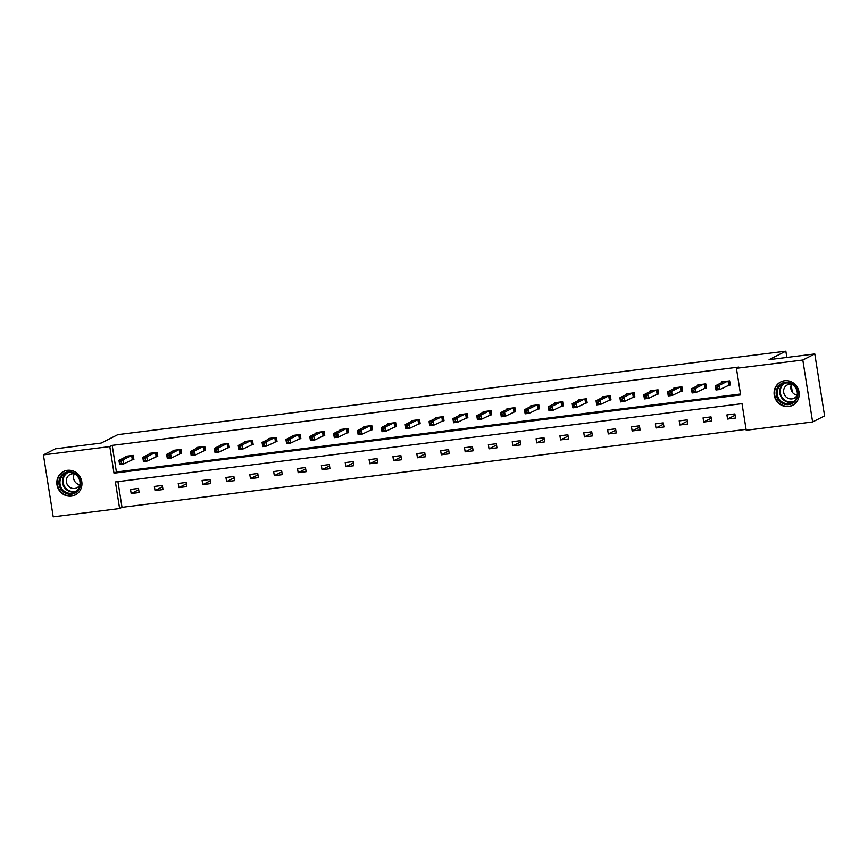 <?xml version="1.0" encoding="UTF-8"?>
<svg xmlns="http://www.w3.org/2000/svg" width="868" height="868" viewBox="0 0 868 868"><rect width="100%" height="100%" fill="white"/><g stroke="black" fill="none" stroke-linecap="round" stroke-linejoin="round"><path stroke-width="1.3" d="M67.335 470.337A13.118 12.423 63.1 0 1 81.288 479.592A13.118 12.423 63.1 0 1 75.299 494.923A13.118 12.423 63.1 0 1 71.415 496.116A13.118 12.423 63.1 0 1 57.472 486.861A13.118 12.423 63.1 0 1 63.451 471.53A13.118 12.423 63.1 0 1 67.335 470.337M784.596 380.737A13.118 12.423 63.1 0 1 798.549 389.992A13.118 12.423 63.1 0 1 792.571 405.323A13.118 12.423 63.1 0 1 788.686 406.506A13.118 12.423 63.1 0 1 774.733 397.251A13.118 12.423 63.1 0 1 780.723 381.92A13.118 12.423 63.1 0 1 784.596 380.737M43.4 454.886L55.378 448.821L101.1 443.103L117.874 434.618L785.833 351.171L769.07 359.656L814.792 353.949L824.6 415.891L812.622 421.956L746.22 430.257L742.01 403.663L115.401 481.946L119.61 508.539L53.208 516.829L43.4 454.886L109.802 446.586L114.012 473.19L740.621 394.907L736.411 368.303L802.813 360.014L812.622 421.956M117.939 481.621L122.008 507.324L746.079 429.356M122.008 507.324L119.61 508.539M814.792 353.949L802.813 360.014M792.343 392.238L791.204 385.088M786.831 357.442L785.833 351.171M155.763 456.774L157.748 456.535L157.097 452.402L149.144 453.4L149.253 454.094M203.47 450.817L205.466 450.568L204.805 446.445L196.852 447.432L196.971 448.138M251.188 444.861L253.174 444.611L252.523 440.477L244.57 441.476L244.678 442.17M298.896 438.893L300.881 438.644L300.23 434.521L292.277 435.508L292.386 436.213M346.614 432.937L348.6 432.687L347.949 428.553L339.996 429.551L340.104 430.257M394.322 426.98L396.307 426.731L395.656 422.597L387.703 423.595L387.812 424.289M442.029 421.013L444.025 420.763L443.364 416.64L435.411 417.627L435.53 418.333M489.747 415.056L491.733 414.806L491.082 410.673L483.129 411.671L483.237 412.376M537.455 409.099L539.44 408.85L538.789 404.716L530.836 405.714L530.945 406.408M585.162 403.132L587.159 402.882L586.497 398.759L578.555 399.747L578.663 400.452M632.88 397.175L634.866 396.926L634.215 392.792L626.262 393.79L626.37 394.495M680.588 391.208L682.573 390.969L681.923 386.835L673.969 387.822L674.089 388.528M728.306 385.251L730.292 385.001L729.641 380.878L721.688 381.866L721.796 382.571M736.411 368.303L738.809 367.088L112.2 445.371L116.41 471.975L740.48 394.007M704.447 388.235L706.433 387.985L705.782 383.851L697.829 384.849L697.937 385.555M656.74 394.191L658.725 393.942L658.063 389.819L650.121 390.806L650.23 391.511M609.021 400.159L611.007 399.909L610.356 395.775L602.403 396.774L602.511 397.468M561.314 406.115L563.299 405.866L562.648 401.732L554.695 402.73L554.804 403.436M513.596 412.072L515.592 411.823L514.93 407.7L506.977 408.687L507.096 409.392M465.888 418.04L467.874 417.79L467.223 413.656L459.27 414.654L459.378 415.349M418.181 423.996L420.166 423.747L419.515 419.613L411.562 420.611L411.671 421.316M370.462 429.953L372.448 429.703L371.797 425.58L363.844 426.568L363.963 427.273M322.755 435.92L324.74 435.671L324.089 431.537L316.136 432.535L316.245 433.23M275.048 441.877L277.033 441.628L276.371 437.505L268.429 438.492L268.537 439.197M227.329 447.834L229.315 447.595L228.664 443.461L220.711 444.449L220.819 445.154M179.622 453.801L181.607 453.552L180.956 449.418L173.003 450.416L173.112 451.121M131.903 459.758L133.9 459.508L133.238 455.385L125.285 456.373L125.404 457.078M112.2 445.371L109.802 446.586M130.525 489.411L138.479 488.424L139.13 492.547L131.177 493.545L130.525 489.411M154.374 486.438L162.327 485.44L162.989 489.574L155.036 490.561L154.374 486.438M178.233 483.454L186.186 482.456L186.837 486.59L178.884 487.588L178.233 483.454M202.092 480.471L210.045 479.483L210.696 483.606L202.743 484.604L202.092 480.471M225.94 477.498L233.893 476.499L234.555 480.633L226.602 481.621L225.94 477.498M249.8 474.514L257.753 473.516L258.404 477.65L250.451 478.648L249.8 474.514M273.659 471.53L281.612 470.543L282.263 474.666L274.31 475.664L273.659 471.53M297.518 468.557L305.46 467.559L306.122 471.693L298.169 472.68L297.518 468.557M321.366 465.574L329.319 464.575L329.97 468.709L322.028 469.707L321.366 465.574M345.225 462.59L353.178 461.602L353.829 465.725L345.876 466.724L345.225 462.59M369.084 459.617L377.037 458.619L377.689 462.752L369.735 463.74L369.084 459.617M392.933 456.633L400.886 455.635L401.537 459.769L393.595 460.756L392.933 456.633M416.792 453.649L424.745 452.662L425.396 456.785L417.443 457.783L416.792 453.649M440.651 450.666L448.604 449.678L449.255 453.812L441.302 454.799L440.651 450.666M464.499 447.693L472.452 446.694L473.114 450.828L465.161 451.816L464.499 447.693M488.358 444.709L496.312 443.722L496.963 447.845L489.009 448.843L488.358 444.709M512.218 441.725L520.171 440.738L520.822 444.861L512.869 445.859L512.218 441.725M536.066 438.752L544.019 437.754L544.681 441.888L536.728 442.875L536.066 438.752M559.925 435.769L567.878 434.77L568.529 438.904L560.576 439.902L559.925 435.769M583.784 432.785L591.737 431.797L592.388 435.92L584.435 436.919L583.784 432.785M607.633 429.812L615.586 428.814L616.247 432.948L608.294 433.935L607.633 429.812M631.492 426.828L639.445 425.83L640.096 429.964L632.143 430.962L631.492 426.828M655.351 423.844L663.304 422.857L663.955 426.98L656.002 427.978L655.351 423.844M679.21 420.871L687.152 419.873L687.814 424.007L679.861 424.994L679.21 420.871M703.058 417.888L711.011 416.89L711.662 421.023L703.72 422.022L703.058 417.888M726.917 414.904L734.87 413.917L735.521 418.04L727.568 419.038L726.917 414.904M116.41 471.975L114.012 473.19M735.077 415.24L727.568 419.038M711.217 418.213L703.72 422.022M687.369 421.197L679.861 424.994M663.51 424.181L656.002 427.978M639.651 427.154L632.143 430.962M615.803 430.137L608.294 433.935M591.943 433.121L584.435 436.919M568.084 436.094L560.576 439.902M544.236 439.078L536.728 442.875M520.377 442.062L512.869 445.859M496.518 445.034L489.009 448.843M472.669 448.018L465.161 451.816M448.81 451.002L441.302 454.799M424.951 453.975L417.443 457.783M401.103 456.959L393.595 460.756M377.244 459.942L369.735 463.74M353.385 462.926L345.876 466.724M329.525 465.899L322.028 469.707M305.677 468.883L298.169 472.68M281.818 471.866L274.31 475.664M257.959 474.839L250.451 478.648M234.11 477.823L226.602 481.621M210.251 480.807L202.743 484.604M186.392 483.78L178.884 487.588M162.544 486.764L155.036 490.561M138.685 489.747L131.177 493.545M730.227 384.589L719.963 389.472L715.991 389.971L715.33 385.837L723.673 381.616M716.1 387.247L715.33 385.837L719.312 385.349L719.963 389.472L717.955 388.701L717.695 387.052L716.1 387.247L716.36 388.897L717.955 388.701M727.644 381.117L719.312 385.349L717.695 387.052M715.991 389.971L716.36 388.897M706.368 387.573L696.103 392.455L692.132 392.954L691.481 388.821L699.814 384.6M692.241 390.231L691.481 388.821L695.452 388.321L696.103 392.455L694.096 391.674L693.836 390.025L692.241 390.231L692.501 391.88L694.096 391.674M703.796 384.101L695.452 388.321L693.836 390.025M692.132 392.954L692.501 391.88M682.508 390.557L672.255 395.439L668.273 395.927L667.622 391.804L675.955 387.584M668.393 393.204L667.622 391.804L671.593 391.305L672.255 395.439L670.237 394.658L669.977 393.009L668.393 393.204L668.653 394.853L670.237 394.658M679.937 387.085L671.593 391.305L669.977 393.009M668.273 395.927L668.653 394.853M795.435 386.683A11.349 10.752 63.1 0 1 793.927 402.416A11.349 10.752 63.1 0 1 778.607 400.159A11.349 10.752 63.1 0 1 780.126 384.437A11.349 10.752 63.1 0 1 795.435 386.683M779.475 399.54A10.514 9.96 -116.9 0 0 792.017 402.676A10.514 9.96 -116.9 0 0 795.055 387.063A10.514 9.96 -116.9 0 0 782.513 383.927A10.514 9.96 -116.9 0 0 779.475 399.54M797.139 395.2A7.487 7.096 63.1 0 1 791.583 384.22M791.876 384.274A7.487 7.096 -116.9 0 0 785.215 395.971A7.487 7.096 -116.9 0 0 797.269 394.929M783.077 381.019A13.031 12.347 -116.9 0 0 781.135 381.801A13.031 12.347 -116.9 0 0 777.37 401.157A13.031 12.347 -116.9 0 0 792.907 405.052A13.031 12.347 -116.9 0 0 794.687 403.945M78.174 476.293A11.349 10.752 63.1 0 1 76.655 492.015A11.349 10.752 63.1 0 1 61.346 489.769A11.349 10.752 63.1 0 1 62.865 474.047A11.349 10.752 63.1 0 1 78.174 476.293M62.214 489.151A10.514 9.96 -116.9 0 0 74.746 492.286A10.514 9.96 -116.9 0 0 77.794 476.673A10.514 9.96 -116.9 0 0 65.252 473.537A10.514 9.96 -116.9 0 0 62.214 489.151M79.878 484.811A7.487 7.096 63.1 0 1 74.312 473.83M74.615 473.885A7.487 7.096 -116.9 0 0 67.954 485.581A7.487 7.096 -116.9 0 0 80.008 484.528M65.816 470.63A13.031 12.347 -116.9 0 0 63.874 471.411A13.031 12.347 -116.9 0 0 60.098 490.767A13.031 12.347 -116.9 0 0 75.646 494.662A13.031 12.347 -116.9 0 0 77.426 493.556M658.66 393.529L648.396 398.412L644.425 398.911L643.763 394.777L652.107 390.557M644.533 396.188L643.763 394.777L647.745 394.289L648.396 398.412L646.389 397.642L646.128 395.992L644.533 396.188L644.794 397.837L646.389 397.642M656.078 390.068L647.745 394.289L646.128 395.992M644.425 398.911L644.794 397.837M634.801 396.513L624.537 401.396L620.566 401.895L619.915 397.761L628.248 393.54M620.674 399.171L619.915 397.761L623.886 397.262L624.537 401.396L622.53 400.625L622.269 398.965L620.674 399.171L620.935 400.821L622.53 400.625M632.23 393.041L623.886 397.262L622.269 398.965M620.566 401.895L620.935 400.821M610.942 399.497L600.689 404.379L596.707 404.868L596.056 400.745L604.388 396.524M596.826 402.144L596.056 400.745L600.027 400.246L600.689 404.379L598.67 403.598L598.41 401.949L596.826 402.144L597.086 403.804L598.67 403.598M608.37 396.025L600.027 400.246L598.41 401.949M596.707 404.868L597.086 403.804M587.093 402.481L576.829 407.352L572.858 407.851L572.196 403.718L580.54 399.497M572.967 405.128L572.196 403.718L576.178 403.229L576.829 407.352L574.822 406.582L574.551 404.933L572.967 405.128L573.227 406.777L574.822 406.582M584.511 399.009L576.178 403.229L574.551 404.933M572.858 407.851L573.227 406.777M563.234 405.454L552.97 410.336L548.999 410.835L548.348 406.701L556.681 402.481M549.108 408.112L548.348 406.701L552.319 406.202L552.97 410.336L550.963 409.566L550.703 407.906L549.108 408.112L549.368 409.761L550.963 409.566M560.652 401.982L552.319 406.202L550.703 407.906M548.999 410.835L549.368 409.761M539.375 408.437L529.122 413.32L525.14 413.808L524.489 409.685L532.822 405.464M525.259 411.085L524.489 409.685L528.46 409.186L529.122 413.32L527.104 412.539L526.843 410.889L525.259 411.085L525.52 412.745L527.104 412.539M536.804 404.965L528.46 409.186L526.843 410.889M525.14 413.808L525.52 412.745M515.527 411.421L505.263 416.293L501.292 416.792L500.63 412.658L508.974 408.437M501.4 414.069L500.63 412.658L504.612 412.17L505.263 416.293L503.256 415.522L502.984 413.873L501.4 414.069L501.661 415.718L503.256 415.522M512.945 407.949L504.612 412.17L502.984 413.873M501.292 416.792L501.661 415.718M491.668 414.394L481.404 419.277L477.433 419.776L476.782 415.642L485.114 411.421M477.541 417.052L476.782 415.642L480.753 415.143L481.404 419.277L479.396 418.506L479.136 416.846L477.541 417.052L477.801 418.701L479.396 418.506M489.085 410.922L480.753 415.143L479.136 416.846M477.433 419.776L477.801 418.701M467.809 417.378L457.555 422.26L453.573 422.749L452.922 418.626L461.255 414.405M453.682 420.025L452.922 418.626L456.894 418.126L457.555 422.26L455.537 421.479L455.277 419.83L453.682 420.025L453.953 421.685L455.537 421.479M465.237 413.906L456.894 418.126L455.277 419.83M453.573 422.749L453.953 421.685M443.96 420.362L433.696 425.233L429.714 425.732L429.063 421.598L437.407 417.378M429.834 423.009L429.063 421.598L433.045 421.11L433.696 425.233L431.678 424.463L431.418 422.814L429.834 423.009L430.094 424.658L431.678 424.463M441.378 416.89L433.045 421.11L431.418 422.814M429.714 425.732L430.094 424.658M420.101 423.334L409.837 428.217L405.866 428.716L405.204 424.582L413.548 420.362M405.974 425.993L405.204 424.582L409.186 424.083L409.837 428.217L407.83 427.447L407.569 425.787L405.974 425.993L406.235 427.642L407.83 427.447M417.519 419.862L409.186 424.083L407.569 425.787M405.866 428.716L406.235 427.642M396.242 426.318L385.989 431.201L382.007 431.7L381.356 427.566L389.689 423.345M382.115 428.966L381.356 427.566L385.327 427.067L385.989 431.201L383.971 430.419L383.71 428.77L382.115 428.966L382.376 430.626L383.971 430.419M393.671 422.846L385.327 427.067L383.71 428.77M382.007 431.7L382.376 430.626M372.394 429.302L362.13 434.174L358.148 434.673L357.497 430.55L365.84 426.318M358.267 431.949L357.497 430.55L361.479 430.051L362.13 434.174L360.111 433.403L359.851 431.754L358.267 431.949L358.527 433.599L360.111 433.403M369.811 425.83L361.479 430.051L359.851 431.754M358.148 434.673L358.527 433.599M348.535 432.275L338.27 437.157L334.299 437.656L333.637 433.523L341.981 429.302M334.408 434.933L333.637 433.523L337.619 433.024L338.27 437.157L336.263 436.387L336.003 434.727L334.408 434.933L334.668 436.582L336.263 436.387M345.952 428.803L337.619 433.024L336.003 434.727M334.299 437.656L334.668 436.582M324.675 435.259L314.411 440.141L310.44 440.64L309.789 436.506L318.122 432.286M310.549 437.906L309.789 436.506L313.76 436.007L314.411 440.141L312.404 439.36L312.144 437.711L310.549 437.906L310.809 439.566L312.404 439.36M322.104 431.787L313.76 436.007L312.144 437.711M310.44 440.64L310.809 439.566M300.816 438.242L290.563 443.114L286.581 443.613L285.93 439.49L294.263 435.269M286.7 440.89L285.93 439.49L289.901 438.991L290.563 443.114L288.545 442.344L288.284 440.694L286.7 440.89L286.961 442.539L288.545 442.344M298.245 434.77L289.901 438.991L288.284 440.694M286.581 443.613L286.961 442.539M276.968 441.215L266.704 446.098L262.733 446.597L262.071 442.463L270.415 438.242M262.841 443.874L262.071 442.463L266.053 441.964L266.704 446.098L264.697 445.327L264.436 443.667L262.841 443.874L263.102 445.523L264.697 445.327M274.386 437.743L266.053 441.964L264.436 443.667M262.733 446.597L263.102 445.523M253.109 444.199L242.845 449.081L238.874 449.581L238.223 445.447L246.555 441.226M238.982 446.846L238.223 445.447L242.194 444.948L242.845 449.081L240.837 448.3L240.577 446.651L238.982 446.846L239.242 448.506L240.837 448.3M250.537 440.727L242.194 444.948L240.577 446.651M238.874 449.581L239.242 448.506M229.25 447.183L218.996 452.054L215.014 452.553L214.363 448.43L222.696 444.21M215.134 449.83L214.363 448.43L218.335 447.931L218.996 452.054L216.978 451.284L216.718 449.635L215.134 449.83L215.394 451.479L216.978 451.284M226.678 443.711L218.335 447.931L216.718 449.635M215.014 452.553L215.394 451.479M205.401 450.156L195.137 455.038L191.166 455.537L190.504 451.403L198.848 447.183M191.275 452.814L190.504 451.403L194.486 450.915L195.137 455.038L193.13 454.268L192.859 452.619L191.275 452.814L191.535 454.463L193.13 454.268M202.819 446.684L194.486 450.915L192.859 452.619M191.166 455.537L191.535 454.463M181.542 453.139L171.278 458.022L167.307 458.521L166.656 454.387L174.989 450.166M167.416 455.798L166.656 454.387L170.627 453.888L171.278 458.022L169.271 457.241L169.01 455.591L167.416 455.798L167.676 457.447L169.271 457.241M178.96 449.667L170.627 453.888L169.01 455.591M167.307 458.521L167.676 457.447M157.683 456.123L147.43 461.006L143.448 461.494L142.797 457.371L151.13 453.15M143.556 458.771L142.797 457.371L146.768 456.872L147.43 461.006L145.412 460.224L145.151 458.575L143.556 458.771L143.828 460.42L145.412 460.224M155.112 452.651L146.768 456.872L145.151 458.575M143.448 461.494L143.828 460.42M133.835 459.107L123.571 463.979L119.589 464.478L118.938 460.344L127.281 456.123M119.708 461.754L118.938 460.344L122.92 459.856L123.571 463.979L121.563 463.208L121.292 461.559L119.708 461.754L119.968 463.404L121.563 463.208M131.252 455.635L122.92 459.856L121.292 461.559M119.589 464.478L119.968 463.404M728.36 381.03L728.979 384.958M728.057 381.074L728.686 385.056M704.501 384.014L705.12 387.931M704.198 384.047L704.827 388.039M680.642 386.998L681.271 390.915M680.338 387.03L680.979 391.023M793.211 401.949A10.514 9.96 63.1 0 1 781.97 398.282A10.514 9.96 63.1 0 1 783.815 383.385M784.976 383.081A10.166 9.635 -116.9 0 0 794.144 401.2M75.95 491.559A10.514 9.96 63.1 0 1 64.709 487.881A10.514 9.96 63.1 0 1 66.554 472.995M67.715 472.691A10.166 9.635 -116.9 0 0 76.883 490.8M656.794 389.971L657.412 393.898M656.49 390.014L657.119 393.996M632.935 392.954L633.553 396.871M632.631 392.998L633.26 396.98M609.076 395.938L609.705 399.855M608.772 395.971L609.401 399.964M585.227 398.911L585.846 402.839M584.923 398.954L585.553 402.936M561.368 401.895L561.987 405.812M561.064 401.938L561.694 405.92M537.509 404.879L538.138 408.795M537.205 404.911L537.834 408.904M513.661 407.851L514.279 411.779M513.357 407.895L513.986 411.877M489.802 410.835L490.42 414.752M489.498 410.879L490.127 414.861M465.942 413.819L466.561 417.736M465.639 413.852L466.268 417.844M442.094 416.792L442.713 420.72M441.779 416.835L442.42 420.817M418.235 419.776L418.853 423.692M417.931 419.819L418.56 423.801M394.376 422.759L394.994 426.676M394.072 422.792L394.701 426.785M370.517 425.743L371.146 429.66M370.213 425.776L370.853 429.758M346.668 428.716L347.287 432.633M346.365 428.759L346.994 432.741M322.809 431.7L323.428 435.617M322.505 431.732L323.135 435.725M298.95 434.684L299.579 438.6M298.646 434.716L299.286 438.698M275.102 437.656L275.72 441.584M274.798 437.7L275.427 441.682M251.243 440.64L251.861 444.557M250.939 440.673L251.568 444.666M227.383 443.624L228.013 447.541M227.08 443.656L227.709 447.649M203.535 446.597L204.154 450.525M203.231 446.64L203.861 450.622M179.676 449.581L180.294 453.497M179.372 449.613L180.001 453.606M155.817 452.564L156.435 456.481M155.513 452.597L156.142 456.59M131.969 455.537L132.587 459.465M131.665 455.581L132.294 459.563M781.135 381.801L782.014 381.356M792.907 405.052L793.786 404.607M63.874 471.411L64.742 470.966M75.646 494.662L76.514 494.217"/></g></svg>
